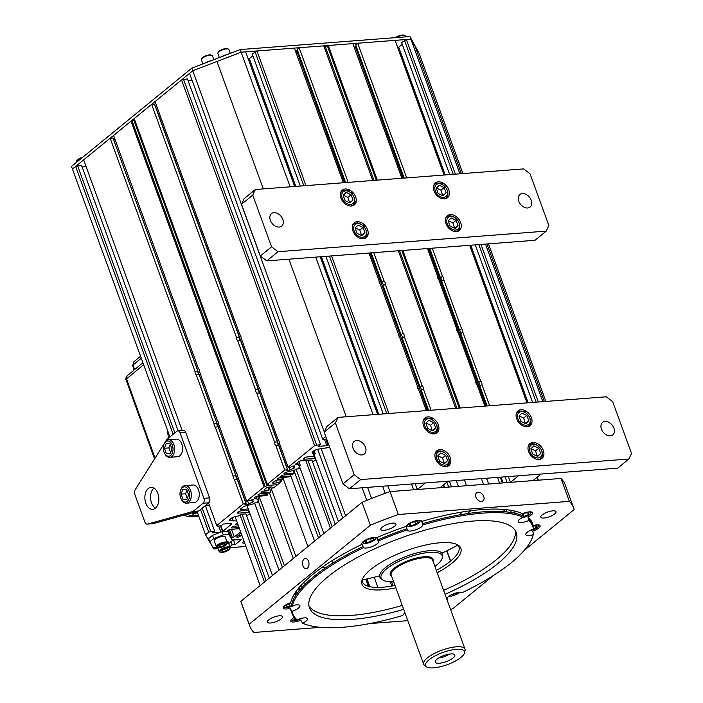 <?xml version="1.0" encoding="UTF-8"?>
<svg xmlns="http://www.w3.org/2000/svg" width="703" height="703" viewBox="0 0 703 703"><rect width="100%" height="100%" fill="white"/><g stroke="black" fill="none" stroke-linecap="round" stroke-linejoin="round"><path stroke-width="1.05" d="M434.893 566.425A32.523 10.158 160 0 0 436.756 564.992A32.523 10.158 160 0 0 442.328 557.813A32.523 10.158 160 0 0 422.125 553.428A32.523 10.158 160 0 0 386.562 568.85A32.523 10.158 160 0 0 382.309 579.65A32.523 10.158 160 0 0 393.539 581.478M432.943 561.073A22.733 7.1 160 0 0 424.094 556.758A22.733 7.1 160 0 0 398.452 565.274A22.733 7.1 160 0 0 391.589 576.126M382.309 579.65L381.07 578.674A33.375 10.422 -20 0 1 385.429 567.585A33.375 10.422 -20 0 1 421.923 551.767A33.375 10.422 -20 0 1 442.644 556.266L442.328 557.813M464.569 652.779L465.052 650.46A22.004 6.872 160 0 0 464.982 649.097A22.004 6.872 160 0 0 456.344 646.795A22.004 6.872 160 0 0 433.716 653.799A22.004 6.872 160 0 0 423.628 664.15A22.004 6.872 160 0 0 424.454 665.24L426.308 666.708A20.73 6.476 160 0 0 433.681 667.85A20.73 6.476 160 0 0 453.338 662.085A20.73 6.476 160 0 0 464.569 652.779A20.73 6.476 160 0 0 456.361 649.326A20.73 6.476 160 0 0 433.479 656.795A20.73 6.476 160 0 0 426.308 666.708M423.628 664.15L391.219 575.098A22.004 6.872 -20 0 1 401.308 564.755A22.004 6.872 -20 0 1 423.927 557.743A22.004 6.872 -20 0 1 432.573 560.045L464.982 649.097M439.322 663.237A10.413 3.251 160 0 0 450.816 659.484A10.413 3.251 160 0 0 454.419 654.511A10.413 3.251 160 0 0 450.72 653.931A10.413 3.251 160 0 0 440.843 656.83A10.413 3.251 160 0 0 435.201 661.505A10.413 3.251 160 0 0 439.322 663.237M438.927 657.859A7.707 2.408 -20 0 0 439.278 657.841A7.707 2.408 160 0 0 449.217 654.115M533.507 529.113A127.718 39.886 160 0 0 528.551 520.563L528.753 519.324A128.359 40.08 -20 0 1 533.753 527.944L533.507 529.113A8.251 2.575 160 0 0 525.774 534.658A8.251 2.575 160 0 0 529.016 535.519A8.251 2.575 160 0 0 533.226 534.658A127.718 39.886 160 0 1 462.161 592.699A8.251 2.575 160 0 0 455.834 593.051A8.251 2.575 160 0 0 448.532 596.548A8.251 2.575 160 0 0 447.152 598.877A8.251 2.575 160 0 0 447.53 599.343L447.231 598.042M523.111 517.215A127.718 39.886 160 0 0 422.863 524.921L422.503 523.726A128.359 40.08 -20 0 1 523.331 515.984L523.111 517.215A8.251 2.575 160 0 0 518.225 521.644A8.251 2.575 160 0 0 521.468 522.514A8.251 2.575 160 0 0 528.551 520.563M407.257 529.877A127.718 39.886 160 0 0 378.161 541.046L377.581 539.939A128.359 40.08 -20 0 1 406.923 528.682L407.257 529.877A8.251 2.575 160 0 0 407.309 530.167A8.251 2.575 160 0 0 413.118 530.616A8.251 2.575 160 0 0 421.431 526.855A8.251 2.575 160 0 0 422.863 524.921M363.539 547.69A127.718 39.886 160 0 0 292.474 605.731L291.508 604.949A128.359 40.08 -20 0 1 362.976 546.574L363.539 547.69A8.251 2.575 160 0 0 369.857 547.338A8.251 2.575 160 0 0 377.159 543.841A8.251 2.575 160 0 0 378.548 541.512A8.251 2.575 160 0 0 378.161 541.046M292.184 611.276A127.718 39.886 160 0 0 297.141 619.826L296.227 619.106A128.359 40.08 -20 0 1 291.227 610.476L292.184 611.276A8.251 2.575 160 0 0 299.926 605.731A8.251 2.575 160 0 0 296.684 604.87A8.251 2.575 160 0 0 292.474 605.731M294.39 617.322A8.251 2.575 160 0 0 290.77 621.118A8.251 2.575 160 0 0 294.012 621.979A8.251 2.575 160 0 0 300.822 620.151L302.58 623.166A8.251 2.575 160 0 0 307.466 618.745A8.251 2.575 160 0 0 304.223 617.875A8.251 2.575 160 0 0 297.141 619.826M302.58 623.166A127.718 39.886 160 0 0 402.837 615.468A8.251 2.575 160 0 1 404.269 613.534A8.251 2.575 160 0 1 405.007 612.981M446.959 599.589A127.718 39.886 160 0 0 447.53 599.343M403.68 609.352A110.02 34.359 -20 0 1 352.678 619.343A110.02 34.359 -20 0 1 309.461 607.823A110.02 34.359 -20 0 1 359.918 556.082A110.02 34.359 -20 0 1 473.022 521.046A110.02 34.359 -20 0 1 516.23 532.566A110.02 34.359 -20 0 1 445.034 594.299M402.257 605.424A110.02 34.359 160 0 1 351.245 615.415A110.02 34.359 -20 0 1 308.942 605.793M443.611 590.371A110.02 34.359 160 0 0 515.325 530.668M395.842 587.813A52.611 16.433 -20 0 1 382.643 589.773A52.611 16.433 -20 0 1 361.808 581.003A52.611 16.433 -20 0 1 390.306 557.382A52.611 16.433 -20 0 1 440.192 542.76A52.611 16.433 -20 0 1 458.892 545.669A52.611 16.433 -20 0 1 437.196 572.76M362.15 579.808A51.345 16.037 160 0 0 382.625 587.242A51.345 16.037 160 0 0 394.981 585.441M436.335 570.388A51.345 16.037 160 0 0 457.864 544.974M524.359 550.247L574.123 509.596A172.367 53.823 160 0 0 573.63 507.97A172.367 53.823 160 0 0 569.36 501.371L398.364 514.508A172.367 53.823 160 0 0 370.393 525.238L249.187 624.246A172.367 53.823 160 0 0 249.688 625.872A172.367 53.823 160 0 0 253.95 632.472L320.682 627.34M450.597 609.563A172.367 53.823 160 0 0 452.917 608.605L493.594 575.379M369.699 623.579L407.793 620.652M270.479 623.007A8.067 2.522 -20 0 1 267.316 622.164A8.067 2.522 -20 0 1 271.015 618.368A8.067 2.522 -20 0 1 279.302 615.802A8.067 2.522 -20 0 1 282.474 616.645A8.067 2.522 -20 0 1 278.775 620.441A8.067 2.522 -20 0 1 270.479 623.007M382.124 527.206A8.067 2.522 -20 0 1 390.253 523.533A8.067 2.522 -20 0 1 395.938 523.972A8.067 2.522 -20 0 1 394.576 526.248A8.067 2.522 -20 0 1 386.457 529.921A8.067 2.522 -20 0 1 380.771 529.491A8.067 2.522 -20 0 1 382.124 527.206M552.83 510.826A8.067 2.522 -20 0 1 556.003 511.679A8.067 2.522 -20 0 1 552.303 515.466A8.067 2.522 -20 0 1 544.008 518.041A8.067 2.522 -20 0 1 540.835 517.197A8.067 2.522 -20 0 1 544.535 513.401A8.067 2.522 -20 0 1 552.83 510.826M532.637 524.183A128.359 40.08 160 0 0 527.918 517.03A8.251 2.575 160 0 0 532.549 512.724A8.251 2.575 160 0 0 529.306 511.863A8.251 2.575 160 0 0 522.496 513.691A128.359 40.08 160 0 0 421.668 521.433A8.251 2.575 160 0 0 421.624 521.248A8.251 2.575 160 0 0 415.816 520.8A8.251 2.575 160 0 0 407.503 524.561A8.251 2.575 160 0 0 406.088 526.389A128.359 40.08 160 0 0 376.746 537.646A8.251 2.575 160 0 0 370.393 538.094A8.251 2.575 160 0 0 363.231 541.547A8.251 2.575 160 0 0 361.852 543.885A8.251 2.575 160 0 0 362.142 544.28A128.359 40.08 160 0 0 290.682 602.656A8.251 2.575 160 0 0 283.221 608.104A8.251 2.575 160 0 0 286.464 608.965A8.251 2.575 160 0 0 290.392 608.192A128.359 40.08 160 0 0 291.517 611.944M404.322 613.491A8.251 2.575 160 0 0 405.174 613.438M448.593 596.495A8.251 2.575 160 0 0 460.017 592.339M533.226 534.658L533.472 533.48L532.637 531.187A8.251 2.575 160 0 0 540.089 525.739A8.251 2.575 160 0 0 536.846 524.869A8.251 2.575 160 0 0 533.199 525.572M573.63 507.97L565.282 485.052A172.367 53.823 160 0 0 561.02 478.453L390.024 491.59A172.367 53.823 160 0 0 362.054 502.32L240.848 601.329A172.367 53.823 160 0 0 241.349 602.954L249.688 625.872M297.51 592.91A120.292 37.567 -20 0 1 295.796 591.847M362.054 502.32L370.393 525.238M390.024 491.59L398.364 514.508M240.848 601.329L249.187 624.246M561.02 478.453L569.36 501.371M483.769 496.503A5.132 3.638 50.8 0 0 476.564 492.829A5.132 3.638 50.8 0 0 475.852 497.109A5.132 3.638 50.8 0 0 483.058 500.782A5.132 3.638 50.8 0 0 483.769 496.503M461.985 514.464A5.132 3.638 -129.2 0 1 459.797 512.399M308.547 561.319A5.132 3.251 -94.4 0 0 305.348 558.498A5.132 3.251 -94.4 0 0 302.931 565.906A5.132 3.251 -94.4 0 0 306.13 568.736A5.132 3.251 -94.4 0 0 308.547 561.319M332.581 560.405A5.132 3.251 85.6 0 1 332.712 563.138M523.331 515.984L522.496 513.691M421.668 521.433L422.503 523.726M406.923 528.682L406.088 526.389M376.746 537.646L377.581 539.939M362.976 546.574L362.142 544.28M290.682 602.656L291.508 604.949M291.227 610.476L290.392 608.192M527.918 517.03L528.753 519.324M393.056 585.819L391.509 581.566M391.799 586.047L390.165 581.574M369.866 586.715L367.028 578.912M377.924 587.436L374.207 577.225M366.615 579.008L369.383 586.61M368.416 586.346L365.806 579.184M259.108 496.256L284.399 565.757L282.413 567.374L257.992 500.264M235.074 516.617L260.163 585.555L264.442 582.058L240.013 514.939M247.105 505.817L272.465 575.502L279.003 570.159L254.583 503.049M266.147 580.669L241.955 514.201M269.284 578.103L245.909 513.893L240.821 514.288L238.915 515.844L236.814 516.301A4.403 1.371 -20 0 0 231.015 518.524L230.417 519.016A4.403 1.371 -20 0 0 229.679 520.255A4.403 1.371 -20 0 0 230.566 520.712L236.639 520.932M295.884 556.381L270.629 486.986M307.914 546.547L282.773 477.46M293.318 558.472L269.469 492.926M411.563 483.998L413.663 489.771M449.366 481.098L451.467 486.871L448.672 487.082L446.871 482.144M423.311 489.033L417.274 489.499L415.174 483.726M443.057 485.263L443.857 487.451L434.63 488.163M321.13 448.532L345.595 515.765M296.06 469.165L320.48 536.284L318.494 537.9L293.784 470.008M299.469 466.379L323.89 533.498L330.436 528.155L305.796 460.465M317.677 449.243L342.739 518.102L338.459 521.6L314.03 454.49M444.621 487.399L443.663 484.771M466.528 485.711L464.419 479.938M458.4 486.335L456.3 480.562M483.506 484.411L481.397 478.638M537.118 477.319L538.164 480.211M537.277 477.196L538.366 480.193M533.788 480.035L533.972 480.536M500.272 477.188L502.373 482.961L499.569 483.172L497.469 477.399M516.406 481.88L507.188 482.592L505.079 476.819M533.63 480.167L527.725 481.01M506.907 511.951L506.072 509.666M314.549 541.125L290.269 474.42M488.647 484.015L486.546 478.242M510.554 510.273L511.389 512.566M305.533 583.85L305.322 583.262M302.202 587.269L301.367 584.975M299.021 587.646L299.847 589.94M299.241 590.669L298.415 588.376M503.137 482.899L501.028 477.126M450.623 561.012L446.897 550.783M450.474 561.135L446.73 550.862M299.153 590.784L298.318 588.49M332.132 526.767L307.94 460.298M335.269 524.201L311.904 459.99L300.585 460.86A1.468 0.457 -20 0 0 298.652 461.607L295.901 463.848A1.468 0.457 -20 0 0 295.655 464.261A1.468 0.457 -20 0 0 296.227 464.419L297.931 464.288L298.784 465.764L300.366 465.641L299.504 466.484M457.961 545.089A119.185 37.224 -20 0 1 441.932 553.164M431.774 557.743A119.185 37.224 -20 0 1 430.5 558.287M391.668 572.418A119.185 37.224 -20 0 1 390.35 572.822M379.62 575.845A119.185 37.224 -20 0 1 362.15 579.957M306.007 583.393A119.185 37.224 -20 0 1 303.388 582.866M504.842 509.543A119.185 37.224 -20 0 1 503.172 511.626M373.829 537.4A6.678 2.083 -20 0 1 375.525 538.893A6.678 2.083 -20 0 1 374.514 540.009A6.678 2.083 160 0 1 363.671 543.199L362.467 542.716A7.698 2.408 -20 0 1 362.203 542.584M364.013 540.967A6.678 2.083 160 0 0 363.671 543.199M367.361 539.526L364.576 541.802L366.588 542.672L371.369 541.275L374.145 539.008L372.142 538.129L367.361 539.526M376.254 537.479A7.698 2.408 -20 0 1 376.131 537.742L375.525 538.893M371.369 541.275L370.411 538.639M366.588 542.672L365.876 540.739M418.092 520.405A6.678 2.083 -20 0 1 419.788 521.898A6.678 2.083 -20 0 1 418.786 523.014A6.678 2.083 160 0 1 407.942 526.213L406.738 525.73A7.698 2.408 -20 0 1 406.475 525.598M408.285 523.981A6.678 2.083 160 0 0 407.942 526.213M411.624 522.54L408.847 524.807L410.851 525.686L415.64 524.289L418.417 522.021L416.413 521.143L411.624 522.54M420.517 520.484A7.698 2.408 -20 0 1 420.403 520.756L419.788 521.898M415.64 524.289L414.682 521.652M410.851 525.686L410.148 523.744M301.982 618.218A6.678 2.083 160 0 1 294.636 620.617A6.678 2.083 -20 0 1 292.597 620.433A6.678 2.083 -20 0 1 292.931 618.201M294.777 617.735L293.916 619.756L296.771 619.536M292.597 620.433L291.385 619.949A7.698 2.408 -20 0 1 291.121 619.818M294.443 605.213A6.678 2.083 160 0 1 287.088 607.612A6.678 2.083 -20 0 1 285.049 607.427A6.678 2.083 -20 0 1 285.392 605.195M290.805 602.998L286.815 604.932L286.376 606.742L290.295 606.443L292.202 605.511M285.049 607.427L283.845 606.944A7.698 2.408 -20 0 1 283.581 606.812M290.295 606.443L289.302 603.728M457.17 592.717A6.678 2.083 -20 0 1 451.018 594.958M529.016 511.889A6.678 2.083 -20 0 1 530.712 513.383A6.678 2.083 -20 0 1 522.092 517.724M523.19 516.784L528.471 514.596L528.92 512.777L525 513.076L522.68 514.201M531.442 511.969A7.698 2.408 -20 0 1 531.327 512.232L530.712 513.383M528.471 514.596L527.848 512.865M524.104 516.714L523.12 513.99M536.556 524.895A6.678 2.083 -20 0 1 538.252 526.389A6.678 2.083 -20 0 1 529.64 530.73M533.577 528.788L536.02 527.601L536.468 525.791L533.34 526.029M538.981 524.974A7.698 2.408 -20 0 1 538.867 525.246L538.252 526.389M536.02 527.601L535.387 525.87M245.936 546.477L230.197 547.681M229.872 546.679L232.095 544.869L235.206 544.623L241.226 539.711L232.218 539.957M218.088 548.612L213.774 548.946L205.531 534.737L208.738 532.109L200.522 509.526M231.533 529.394L234.248 536.864A1.468 0.457 -20 0 1 232.368 537.575L231.375 537.646M234.248 536.864L240.663 531.978M241.059 533.059L236.964 536.653A1.468 0.457 160 0 0 237.342 537.189L237.104 536.538M237.623 536.081L238.009 537.136L237.342 537.189M238.009 537.136A1.468 0.457 160 0 0 239.908 536.424L241.753 534.983M243.915 540.923L242.992 542.145A4.403 1.371 -20 0 0 242.781 542.857A4.403 1.371 -20 0 0 244.512 543.314L244.785 543.296M230.391 535.8L228.334 530.15M239.908 536.424L239.266 534.64M222.473 531.354L220.478 525.87M230.953 541.714L232.095 544.869M233.475 539.86L235.206 544.623M239.459 536.705L238.844 535.009M227.93 530.466L229.002 533.401M258.845 502.619L254.723 502.935L253.678 503.787L245.365 505.967A1.468 0.457 -20 0 0 243.431 506.705L240.681 508.954A1.468 0.457 -20 0 0 240.435 509.367A1.468 0.457 -20 0 0 241.015 509.526L240.778 508.875M248.247 508.963L241.015 509.526M248.721 510.264L241.191 510.844A2.566 0.8 160 0 0 238.545 511.661A2.566 0.8 160 0 0 237.368 512.865A2.566 0.8 160 0 0 238.379 513.137L249.134 512.311L249.873 513.594L248.774 514.491A1.468 0.457 160 0 1 246.841 515.237L246.41 515.264M237.974 524.587L235.98 524.702A1.468 0.457 160 0 1 235.69 524.13L236.155 523.753A1.468 0.457 -20 0 1 237.438 523.137M239.09 527.654L231.937 527.988A1.468 0.457 160 0 1 231.674 527.417L232.148 527.022A1.468 0.457 160 0 1 234.037 526.283L238.431 525.862M227.016 531.266A1.468 0.457 160 0 1 227.227 531.037L228.141 530.29A1.468 0.457 160 0 1 230.013 529.552L239.424 528.568M220.575 532.241L212.429 532.865L214.635 531.064L208.738 532.109M221.164 532.013L222.772 531.327L231.595 524.122L230.751 524.192L231.753 523.366L223.264 524.025L221.058 525.826L217.095 526.125L216.761 525.563L243.264 503.919L246.094 503.7L244.987 504.605L247.816 504.385L252.482 502.241L253.291 501.59L252.632 500.448L253.431 499.798L246.674 501.134L264.1 486.898L265.233 486.81L132.129 121.118L133.737 119.809L266.832 485.501L265.233 486.81M134.449 119.229L133.737 119.809L266.832 485.501L277.588 484.675L266.832 485.501L268.441 484.182L267.307 484.27L284.741 470.035L287.571 469.815L286.464 470.72L289.293 470.5L290.093 469.85L289.126 467.179M255.927 496.731L256.446 498.172L254.75 498.295A1.468 0.457 160 0 1 254.424 497.733L255.057 497.214A1.468 0.457 -20 0 1 256.938 496.476L266.912 495.483L267.79 494.763L258.423 495.264A1.468 0.457 -20 0 1 257.896 495.105A1.468 0.457 -20 0 1 258.142 494.692L258.265 494.587A1.468 0.457 -20 0 1 260.154 493.849L270.119 492.865L271.007 492.144L261.63 492.645A1.468 0.457 160 0 1 261.349 492.074L261.472 491.968A1.468 0.457 160 0 1 263.361 491.23L268.08 490.764L268.959 490.044L264.53 490.281A1.468 0.457 -20 0 1 264.003 490.123A1.468 0.457 -20 0 1 264.249 489.71L266.455 487.9A1.468 0.457 -20 0 1 268.388 487.161L271.789 486.898L272.448 488.031L273.581 487.944L281.595 481.397L276.595 482.961L275.699 480.483M256.446 498.172L257.307 499.648L258.889 499.525L258.027 500.36M258.3 501.125L257.052 501.968L258.563 501.854M246.568 504.482L113.772 140.161M248.669 510.273L249.873 513.594M257.755 496.397L258.889 499.525M257.307 499.648L256.208 496.634M254.75 498.295L254.512 497.654M115.125 139.704L113.965 140.152M249.134 512.311L248.396 510.29M232.148 517.786L233.326 521.02M235.98 524.702L235.751 524.078M231.937 527.988L231.718 527.373M173.131 434.269L75.643 166.426L72.435 169.045L169.924 436.888M197.06 511.459L205.531 534.737M264.1 486.898L131.004 121.206L113.57 135.442L198.378 368.451A3.664 2.32 85.6 0 1 199.634 371.905L217.447 420.833A3.664 2.32 85.6 0 1 218.703 424.287L236.507 473.216A3.664 2.32 85.6 0 1 237.763 476.669L246.674 501.134M196.225 374.69A3.664 2.32 85.6 0 1 194.968 371.237L110.16 138.227L112.99 138.016L197.798 371.026A3.664 2.32 -94.4 0 0 199.054 374.471L196.225 374.69L214.037 423.619A3.664 2.32 85.6 0 0 215.294 427.072L233.097 476.001A3.664 2.32 85.6 0 0 234.354 479.455L243.264 503.919M110.16 138.227L83.666 159.871L182.165 430.5M208.545 502.97L216.761 525.563M75.643 166.426L81.539 165.381L178.149 430.807M210.68 531.371L202.218 508.137M174.827 432.881L77.576 165.68M214.635 531.064L205.355 505.571M82.119 166.971L86.135 166.655M218.659 526.011L220.883 532.127M197.798 371.026L194.968 371.237M199.054 374.471L216.867 423.399A3.664 2.32 -94.4 0 0 218.123 426.853L235.927 475.782A3.664 2.32 -94.4 0 0 237.183 479.235L234.354 479.455M235.927 475.782L233.097 476.001M237.183 479.235L246.094 503.7M218.123 426.853L215.294 427.072M216.867 423.399L214.037 423.619M252.421 499.877L252.632 500.448M252.816 500.299L252.658 499.851M252.482 502.241L251.648 499.93M248.616 503.726L247.649 501.054M230.751 524.192L230.487 523.463M222.772 531.327L220.777 525.844M132.718 122.735L131.821 123.464M267.79 494.763L267.21 493.155M271.007 492.144L269.17 487.1M261.63 492.645L261.411 492.021M268.959 490.044L267.94 487.232M299.786 467.249L298.538 468.084L300.04 467.97M300.322 468.734L296.2 469.05L295.155 469.903L286.842 472.082A1.468 0.457 160 0 0 284.908 472.829L284.276 473.347A1.468 0.457 -20 0 0 284.03 473.76A1.468 0.457 -20 0 0 284.557 473.919L293.924 473.418L293.046 474.138L283.072 475.131A1.468 0.457 -20 0 0 281.191 475.869L281.068 475.966A1.468 0.457 -20 0 0 280.813 476.379A1.468 0.457 -20 0 0 281.341 476.537L290.717 476.045L289.829 476.766L279.864 477.75A1.468 0.457 160 0 0 277.984 478.488L277.852 478.594A1.468 0.457 160 0 0 278.133 479.165L282.571 478.928L281.692 479.648L276.973 480.114A1.468 0.457 -20 0 0 275.084 480.852L272.878 482.653A1.468 0.457 -20 0 0 272.632 483.075A1.468 0.457 -20 0 0 273.203 483.225L276.595 482.961M293.898 465.992L294.768 467.706L290.093 469.85M294.109 466.572L294.909 465.913L292.079 466.133L290.98 467.029L288.151 467.249L314.645 445.605L181.541 79.922L187.437 78.877L320.542 444.56L314.645 445.605M325.823 439.401L327.826 444.894L326.825 445.711L318.336 446.361L320.542 444.56M327.826 444.894L328.67 444.823L326.675 439.34M324.25 431.967L192.78 70.748L189.564 73.367L322.668 439.059L322.993 439.621L326.772 439.331M322.668 439.059L325.753 436.537M329.707 447.398L318.213 449.12A4.403 1.371 -20 0 0 313.441 451.194L312.844 451.686A4.403 1.371 -20 0 0 312.106 452.925A4.403 1.371 -20 0 0 313.837 453.391L315.129 453.584L313.222 455.14L314.241 455.061M312.396 461.361L312.826 461.335A1.468 0.457 160 0 0 314.759 460.588L315.858 459.692L315.12 458.409L304.364 459.235A2.566 0.8 -20 0 1 303.362 458.971A2.566 0.8 -20 0 1 304.54 457.758A2.566 0.8 -20 0 1 307.176 456.941L314.707 456.361M315.858 459.692L314.654 456.37M300.366 465.641L298.845 461.458M314.092 450.737L315.129 453.584M156.602 105.828L155.249 106.285M288.045 470.597L155.442 106.267M297.589 462.469L298.784 465.764M297.343 462.671L297.931 464.288M314.039 450.764L314.97 453.303M314.382 456.388L315.12 458.409M292.8 470.325L293.924 473.418M290.128 474.428L290.717 476.045M282.061 477.53L282.571 478.928M278.133 479.165L277.913 478.541M279.864 479.824L280.471 481.485M280.989 479.718L281.595 481.397M181.541 79.922L155.047 101.566L239.855 334.575A3.664 2.32 85.6 0 1 241.111 338.02L258.924 386.958A3.664 2.32 85.6 0 1 260.18 390.402L277.984 439.331A3.664 2.32 85.6 0 1 279.24 442.785L288.151 467.249M237.702 340.806A3.664 2.32 85.6 0 1 236.445 337.361L151.637 104.352L154.467 104.132L239.275 337.141A3.664 2.32 -94.4 0 0 240.531 340.586L237.702 340.806L255.514 389.743A3.664 2.32 85.6 0 0 256.771 393.188L274.574 442.117A3.664 2.32 85.6 0 0 275.831 445.57L284.741 470.035M267.307 484.27L134.211 118.587L151.637 104.352M294.662 186.497L245.655 51.846L241.129 52.189L192.78 70.748L191.822 68.129L71.478 166.426L72.435 169.045L192.78 70.748L216.955 61.469L263.335 188.905L216.955 61.469L241.129 52.189L290.137 186.84M288.915 259.187L346.271 416.756L288.915 259.187M239.275 337.141L236.445 337.361M240.531 340.586L258.344 389.524A3.664 2.32 -94.4 0 0 259.6 392.968L277.404 441.906A3.664 2.32 -94.4 0 0 278.66 445.351L275.831 445.57M277.404 441.906L274.574 442.117M278.66 445.351L287.571 469.815M259.6 392.968L256.771 393.188M258.344 389.524L255.514 389.743M294.135 465.975L294.293 466.414M293.125 466.054L293.968 468.365M316.578 444.867L183.474 79.175M188.017 80.467L192.033 80.151M324.558 439.507L326.825 445.711M297.079 51.908L296.06 52.303M377.599 414.357L320.252 256.78M315.726 257.131L373.073 414.7M373.759 252.676L383.97 280.743A3.664 2.592 -129.2 0 1 385.226 284.188L403.039 333.125A3.664 2.592 -129.2 0 1 404.295 336.57L422.108 385.508A3.664 2.592 -129.2 0 1 423.355 388.952L431.106 410.244M345.639 182.578L297.158 49.368L299.162 47.734L348.178 182.385M351.359 191.137L352.686 194.784M354.822 200.663L355.709 203.097M363.275 223.879L364.602 227.526M366.738 233.396L367.625 235.839M299.162 47.734L323.758 45.844L372.766 180.495M398.346 250.786L455.693 408.355M426.299 410.614L418.549 389.321A3.664 2.592 -129.2 0 1 417.292 385.877L399.48 336.939A3.664 2.592 -129.2 0 1 398.232 333.494L380.42 284.557A3.664 2.592 -129.2 0 1 379.163 281.112L368.943 253.045M300.295 186.067L252.236 54.008L256.973 50.976L305.981 185.627M331.57 255.918L388.917 413.487M256.973 50.976L294.355 48.103L343.363 182.754M357.546 221.726L358.073 223.167M245.655 51.846L294.785 186.488M377.722 414.348L320.366 256.771M428.575 410.438L421.352 390.587A3.664 2.592 50.8 0 0 420.095 387.142L402.292 338.213A3.664 2.592 50.8 0 0 401.035 334.76L383.223 285.831L385.226 284.188M383.223 285.831A3.664 2.592 50.8 0 0 381.966 282.378L383.97 280.743M421.352 390.587L423.355 388.952M402.292 338.213L404.295 336.57M420.095 387.142L422.108 385.508M381.966 282.378L371.228 252.869M401.035 334.76L403.039 333.125M419.287 391.351L426.466 410.596M400.227 338.978L418.689 389.708M381.158 286.596L399.62 337.326M369.119 253.027L380.56 284.943M295.418 51.038L343.539 182.745M255.04 51.714L303.837 185.794M329.426 256.077L386.773 413.645M383.232 413.918L325.876 256.349M295.814 186.409L249.328 58.683L252.878 55.783M378.75 414.269L321.403 256.692M248.3 58.762L249.328 58.683M344.672 182.657L296.71 50.888L297.483 50.256M427.6 410.517L370.253 252.939M323.96 46.424L325.217 46.328L374.014 180.399L325.217 46.328L327.475 46.152L376.281 180.223M399.594 250.69L456.95 408.258L399.594 250.69M355.595 47.417L354.576 47.804M449.7 174.59L401.633 42.532L406.378 39.5L455.386 174.151M480.975 244.442L538.322 402.011M406.378 39.5L410.904 39.148L415.025 46.257L461.405 173.685L415.025 46.257L419.146 53.358L462.899 173.571M542.848 401.659L485.501 244.09M459.911 173.799L410.904 39.148L419.146 53.358L409.954 36.53L410.904 39.148L241.129 52.189L240.18 49.57L409.954 36.53M487.091 405.947L479.868 386.096A3.664 2.592 50.8 0 0 478.611 382.652L460.808 333.714A3.664 2.592 50.8 0 0 459.551 330.269L441.739 281.332A3.664 2.592 50.8 0 0 440.482 277.887L442.486 276.244A3.664 2.592 -129.2 0 1 443.742 279.697L461.555 328.626A3.664 2.592 -129.2 0 1 462.811 332.08L480.624 381.008A3.664 2.592 -129.2 0 1 481.871 384.462L489.622 405.745M442.486 276.244L432.275 248.177M406.694 177.894L357.678 43.235L395.06 40.37L444.191 175.012M527.004 402.881L469.648 245.312M444.068 175.021L395.06 40.37M484.815 406.114L477.065 384.831A3.664 2.592 -129.2 0 1 475.808 381.377L457.996 332.449A3.664 2.592 -129.2 0 1 456.748 328.995L438.936 280.066A3.664 2.592 -129.2 0 1 437.679 276.613L427.459 248.546M460.228 408.004L402.872 250.435M377.291 180.153L328.283 45.493L352.871 43.604L401.879 178.263M404.445 40.238L453.242 174.318M478.822 244.6L536.178 402.178M475.281 244.872L532.637 402.45M528.155 402.793L470.799 245.224M445.219 174.933L398.733 47.206L402.283 44.307M486.986 243.976L544.342 401.545L486.986 243.976M441.739 281.332L443.742 279.697M439.674 282.096L439.076 280.453M479.868 386.096L481.871 384.462M460.808 333.714L462.811 332.08M478.611 382.652L480.624 381.008M440.482 277.887L429.744 248.37M404.155 178.087L355.674 44.878L357.678 43.235M459.551 330.269L461.555 328.626M477.803 386.861L477.205 385.218M458.743 334.479L458.136 332.835M427.635 248.537L484.982 406.106M353.934 46.539L402.054 178.246M527.118 402.872L469.771 245.303M329.013 47.514L328.002 47.593M401.861 250.514L459.208 408.083M486.116 406.018L428.768 248.449M403.188 178.158L355.226 46.398L355.999 45.765M488.48 243.862L545.836 401.431M444.92 174.95L401.905 56.758L401.325 57.242M527.856 402.81L470.509 245.242M191.822 68.129L240.18 49.57M227.517 54.43A7.338 2.294 160 0 0 221.348 56.794M211.111 60.722A7.338 2.294 160 0 0 204.942 63.094M82.603 157.34A5.132 1.599 -20 0 0 77.638 159.634A5.132 1.599 160 0 0 76.864 160.495L76.425 161.312A5.87 1.837 160 0 0 76.319 161.989L76.46 162.358M81.68 158.096A5.87 1.837 -20 0 0 77.312 160.328A5.87 1.837 160 0 0 76.425 161.312M405.64 36.864L405.306 35.95A5.87 1.837 160 0 0 404.796 35.493L403.935 35.15A5.132 1.599 160 0 0 395.596 37.611A5.132 1.599 -20 0 0 395.561 37.637M404.796 35.493A5.87 1.837 160 0 0 396.316 37.575M217.921 52.839A5.87 1.837 160 0 1 226.542 48.894A5.87 1.837 -20 0 1 228.334 49.052L227.473 48.7A5.132 1.599 -20 0 0 225.9 48.56A5.132 1.599 160 0 0 218.361 52.022L217.921 52.839A5.87 1.837 160 0 0 217.816 53.516L219.301 57.584M228.334 49.052A5.87 1.837 -20 0 1 228.844 49.509L230.259 53.375M201.506 59.14A5.87 1.837 160 0 1 210.127 55.185A5.87 1.837 -20 0 1 211.919 55.352L211.058 55.001A5.132 1.599 -20 0 0 209.494 54.86A5.132 1.599 160 0 0 201.946 58.323L201.506 59.14A5.87 1.837 160 0 0 201.41 59.817L202.886 63.885M211.919 55.352A5.87 1.837 -20 0 1 212.438 55.801L213.844 59.676M417.371 489.49L440.008 487.75L448.031 481.195L425.394 482.935L417.371 489.49L415.271 483.717M424.858 419.032L423.935 419.102L424.858 419.032M437.222 451.502L436.923 450.685M510.466 482.337L533.102 480.597L541.125 474.05L518.489 475.782L510.466 482.337L508.366 476.564M517.953 411.888L517.03 411.958L517.953 411.888M530.317 444.358L530.018 443.531M526.222 411.246L523.173 411.483M433.127 418.399L430.078 418.637M335.393 422.978L324.162 432.152L326.781 426.572L338.011 417.397L335.393 422.978L354.215 474.71L360.657 479.595L628.895 458.997L631.522 453.409L612.691 401.685L606.258 396.791L338.011 417.397M324.162 432.152L342.985 483.884L349.417 488.77L617.665 468.172L628.895 458.997M613.904 428.171A8.067 5.712 -129.2 0 1 612.779 434.902A8.067 5.712 -129.2 0 1 601.452 429.129A8.067 5.712 -129.2 0 1 602.568 422.406A8.067 5.712 -129.2 0 1 613.904 428.171M365.463 447.257A8.067 5.712 -129.2 0 1 364.339 453.98A8.067 5.712 -129.2 0 1 353.011 448.215A8.067 5.712 -129.2 0 1 354.136 441.484A8.067 5.712 -129.2 0 1 365.463 447.257M528.603 451.554A9.534 6.749 50.8 0 0 539.06 459.498A9.534 6.749 50.8 0 0 543.314 450.421A9.534 6.749 50.8 0 0 532.865 442.477A9.534 6.749 50.8 0 0 528.603 451.554M516.687 418.812A9.534 6.749 50.8 0 0 527.145 426.765A9.534 6.749 50.8 0 0 531.398 417.687A9.534 6.749 50.8 0 0 520.949 409.735A9.534 6.749 50.8 0 0 516.687 418.812M435.509 458.699A9.534 6.749 50.8 0 0 445.966 466.651A9.534 6.749 50.8 0 0 450.228 457.574A9.534 6.749 50.8 0 0 439.77 449.63A9.534 6.749 50.8 0 0 435.509 458.699M423.593 425.965A9.534 6.749 50.8 0 0 434.05 433.909A9.534 6.749 50.8 0 0 438.312 424.832A9.534 6.749 50.8 0 0 427.855 416.888A9.534 6.749 50.8 0 0 423.593 425.965M360.657 479.595L349.417 488.77M354.215 474.71L342.985 483.884M529.877 451.607A7.628 5.404 -129.2 0 1 533.278 444.34A7.628 5.404 -129.2 0 1 541.644 450.702A7.628 5.404 50.8 0 1 538.234 457.961A7.628 5.404 50.8 0 1 529.877 451.607M530.835 448.813L532.76 454.103L537.69 456.44L540.686 453.497L538.762 448.198L533.832 445.86L530.835 448.813M537.32 456.273L535.545 450.825L530.993 448.655M540.686 453.497L537.479 456.115M538.762 448.198L535.545 450.825M528.058 447.073A8.805 6.23 -129.2 0 1 534.728 444.103A8.805 6.23 -129.2 0 1 541.908 451.15A8.805 6.23 -129.2 0 1 538.217 459.507M436.783 458.751A7.628 5.404 -129.2 0 1 440.183 451.493A7.628 5.404 -129.2 0 1 448.549 457.846A7.628 5.404 50.8 0 1 445.148 465.114A7.628 5.404 50.8 0 1 436.783 458.751M437.741 455.957L439.665 461.256L444.595 463.593L447.591 460.641L445.667 455.351L440.737 453.013L437.741 455.957M434.964 454.226A8.805 6.23 -129.2 0 1 441.633 451.256A8.805 6.23 -129.2 0 1 448.813 458.303A8.805 6.23 -129.2 0 1 445.122 466.66M445.667 455.351L442.459 457.969L437.899 455.808M447.591 460.641L444.384 463.268L442.459 457.969M517.962 418.865A7.628 5.404 -129.2 0 1 521.362 411.606A7.628 5.404 -129.2 0 1 529.728 417.96A7.628 5.404 50.8 0 1 526.319 425.227A7.628 5.404 50.8 0 1 517.962 418.865M518.919 416.071L520.844 421.361L525.774 423.707L528.77 420.754L526.846 415.464L521.916 413.118L518.919 416.071M525.405 423.531L523.63 418.083L519.078 415.921M528.77 420.754L525.563 423.373M526.846 415.464L523.63 418.083M516.143 414.339A8.805 6.23 -129.2 0 1 522.812 411.369A8.805 6.23 -129.2 0 1 529.992 418.417A8.805 6.23 -129.2 0 1 526.301 426.774M424.867 426.018A7.628 5.404 -129.2 0 1 428.268 418.751A7.628 5.404 -129.2 0 1 436.633 425.113A7.628 5.404 50.8 0 1 433.233 432.371A7.628 5.404 50.8 0 1 424.867 426.018M425.825 423.224L427.749 428.514L432.679 430.86L435.675 427.907L433.751 422.617L428.821 420.271L425.825 423.224M432.31 430.684L430.544 425.236L425.983 423.065M435.675 427.907L432.468 430.526M433.751 422.617L430.544 425.236M423.048 421.484A8.805 6.23 -129.2 0 1 429.718 418.513A8.805 6.23 -129.2 0 1 436.897 425.57A8.805 6.23 -129.2 0 1 433.206 433.918M278.001 251.718L266.771 260.892L260.338 255.997L241.507 204.274L244.134 198.685L255.365 189.511L252.737 195.1L271.569 246.823L278.001 251.718L546.249 231.111L548.867 225.531L530.044 173.799L523.612 168.913L255.365 189.511M266.771 260.892L535.018 240.285L546.249 231.111M443.575 183.369L440.526 183.606M435.298 184.001L434.375 184.072M350.481 190.522L347.431 190.75M342.203 191.154L341.289 191.225M270.356 220.329A8.067 5.712 -129.2 0 1 271.481 213.607A8.067 5.712 -129.2 0 1 282.808 219.38A8.067 5.712 -129.2 0 1 281.692 226.102A8.067 5.712 -129.2 0 1 270.356 220.329M518.796 201.251A8.067 5.712 -129.2 0 1 519.921 194.52A8.067 5.712 -129.2 0 1 531.248 200.293A8.067 5.712 -129.2 0 1 530.132 207.025A8.067 5.712 -129.2 0 1 518.796 201.251M355.656 196.954A9.534 6.749 50.8 0 0 345.199 189.01A9.534 6.749 50.8 0 0 340.946 198.088A9.534 6.749 50.8 0 0 351.395 206.032A9.534 6.749 50.8 0 0 355.656 196.954M367.572 229.696A9.534 6.749 50.8 0 0 357.115 221.744A9.534 6.749 50.8 0 0 352.862 230.821A9.534 6.749 50.8 0 0 363.31 238.774A9.534 6.749 50.8 0 0 367.572 229.696M448.751 189.801A9.534 6.749 50.8 0 0 438.294 181.857A9.534 6.749 50.8 0 0 434.041 190.935A9.534 6.749 50.8 0 0 444.489 198.879A9.534 6.749 50.8 0 0 448.751 189.801M460.667 222.543A9.534 6.749 50.8 0 0 450.21 214.6A9.534 6.749 50.8 0 0 445.957 223.677A9.534 6.749 50.8 0 0 456.405 231.621A9.534 6.749 50.8 0 0 460.667 222.543M271.569 246.823L260.338 255.997M252.737 195.1L241.507 204.274M447.222 223.721A7.628 5.404 -129.2 0 1 450.632 216.462A7.628 5.404 -129.2 0 1 458.997 222.816A7.628 5.404 50.8 0 1 455.588 230.083A7.628 5.404 50.8 0 1 447.222 223.721M448.189 220.927L450.113 226.225L455.034 228.563L458.031 225.61L456.106 220.32L451.185 217.983L448.189 220.927M454.665 228.387L452.899 222.939L448.338 220.777M458.031 225.61L454.823 228.238M456.106 220.32L452.899 222.939M445.412 219.195A8.805 6.23 -129.2 0 1 452.073 216.225A8.805 6.23 -129.2 0 1 459.261 223.273A8.805 6.23 -129.2 0 1 455.57 231.63M354.127 230.874A7.628 5.404 -129.2 0 1 357.537 223.616A7.628 5.404 -129.2 0 1 365.903 229.969A7.628 5.404 50.8 0 1 362.493 237.227A7.628 5.404 50.8 0 1 354.127 230.874M355.094 228.08L357.019 233.37L361.94 235.716L364.936 232.763L363.012 227.473L358.091 225.127L355.094 228.08M361.57 235.54L359.804 230.092L355.243 227.921M364.936 232.763L361.729 235.382M363.012 227.473L359.804 230.092M352.317 226.348A8.805 6.23 -129.2 0 1 358.978 223.378A8.805 6.23 -129.2 0 1 366.166 230.426A8.805 6.23 -129.2 0 1 362.476 238.783M435.306 190.988A7.628 5.404 -129.2 0 1 438.716 183.72A7.628 5.404 -129.2 0 1 447.082 190.082A7.628 5.404 50.8 0 1 443.672 197.341A7.628 5.404 50.8 0 1 435.306 190.988M436.273 188.193L438.197 193.483L443.118 195.829L446.115 192.877L444.191 187.587L439.27 185.241L436.273 188.193M442.749 195.654L440.983 190.205L436.422 188.035M446.115 192.877L442.908 195.496M444.191 187.587L440.983 190.205M433.496 186.453A8.805 6.23 -129.2 0 1 440.157 183.483A8.805 6.23 -129.2 0 1 447.345 190.539A8.805 6.23 -129.2 0 1 443.655 198.887M342.212 198.132A7.628 5.404 -129.2 0 1 345.621 190.873A7.628 5.404 -129.2 0 1 353.987 197.235A7.628 5.404 50.8 0 1 350.577 204.494A7.628 5.404 50.8 0 1 342.212 198.132M343.178 195.337L345.103 200.636L350.024 202.974L353.02 200.021L351.096 194.731L346.175 192.394L343.178 195.337M349.655 202.798L347.888 197.358L343.328 195.188M353.02 200.021L349.813 202.649M351.096 194.731L347.888 197.358M340.401 193.606A8.805 6.23 -129.2 0 1 347.062 190.636A8.805 6.23 -129.2 0 1 354.25 197.684A8.805 6.23 -129.2 0 1 350.56 206.041M198.536 515.519L191.348 516.072L198.536 515.519M167.209 429.436L168.527 438.031L167.209 429.436M186.137 513.788L191.348 516.072L194.397 513.471L197.525 512.724M191.638 512.962L194.397 513.471A0.729 0.466 85.6 0 0 194.599 512.698L193.07 512.566M194.687 512.118L197.446 512.786L195.627 511.854M195.126 512.654L194.599 512.698M134.501 369.681L133.262 364.875L133.825 361.79L140.547 356.184M155.047 458.154L126.514 378.952L126.988 375.956L142.902 362.669M190.583 516.556L188.536 516.687L183.659 515.176M191.137 516.573L188.799 516.67M191.436 516.064L188.536 516.687A0.729 0.466 85.6 0 1 188.448 516.696M209.397 505.325L205.381 505.633M164.274 443.488L135.055 489.947A3.664 2.32 -94.4 0 0 134.765 494.253L144.906 522.118A3.664 2.32 -94.4 0 0 147.191 524.139A3.664 2.32 -94.4 0 0 147.472 524.087L153.131 523.656A3.664 2.32 85.6 0 1 152.85 523.7A3.664 2.32 85.6 0 1 152.56 523.7M153.131 523.656L198.712 511.002L208.747 502.803A3.664 2.32 85.6 0 0 209.556 497.891L185.724 432.415A3.664 2.32 85.6 0 0 183.439 430.403L177.78 430.834A3.664 2.32 -94.4 0 0 176.866 431.22L166.839 439.41L165.803 441.062M155.468 508.155A11.002 6.968 85.6 0 1 150.583 498.453A11.002 6.968 85.6 0 1 153.931 488.119M198.712 511.002L193.053 511.433L203.088 503.243A3.664 2.32 -94.4 0 0 203.896 498.33L180.065 432.855A3.664 2.32 -94.4 0 0 177.78 430.834M147.472 524.087L193.053 511.433M155.442 508.181A11.002 6.968 85.6 0 1 152.709 509.324A11.002 6.968 85.6 0 1 145.24 501.142A11.002 6.968 85.6 0 1 148.298 488.532A11.002 6.968 85.6 0 1 151.022 487.39A11.002 6.968 85.6 0 1 158.491 495.571A11.002 6.968 85.6 0 1 155.442 508.181M181.242 499.121A7.628 4.833 -94.4 0 1 180.68 497.856A7.628 4.833 85.6 0 1 180.574 490.378A7.628 4.833 85.6 0 1 184.74 486.836A7.628 4.833 85.6 0 1 189.019 491.037A7.628 4.833 -94.4 0 1 187.727 500.888A7.628 4.833 -94.4 0 1 181.242 499.121L181.594 499.763A8.805 5.571 -94.4 0 0 186.427 503.155A8.805 5.571 -94.4 0 0 190.566 490.439A8.805 5.571 85.6 0 0 185.082 485.597A8.805 5.571 85.6 0 0 180.82 489.683L180.574 490.378M181.075 494.095L183.008 499.385L186.778 499.736L188.624 494.798L186.699 489.508L182.921 489.156L181.075 494.095L185.61 493.743L187.288 498.365M183.008 499.385L187.024 499.077M186.936 490.176L185.61 493.743M185.082 485.597L193 484.991A8.805 5.571 85.6 0 1 198.483 489.833A8.805 5.571 85.6 0 1 194.344 502.54L186.427 503.155M164.564 453.286A7.628 4.833 -94.4 0 1 164.001 452.02A7.628 4.833 85.6 0 1 163.887 444.542A7.628 4.833 85.6 0 1 168.061 441.009A7.628 4.833 85.6 0 1 172.34 445.201A7.628 4.833 -94.4 0 1 171.049 455.052A7.628 4.833 -94.4 0 1 164.564 453.286L164.915 453.936A8.805 5.571 -94.4 0 0 169.748 457.319A8.805 5.571 -94.4 0 0 173.887 444.612A8.805 5.571 85.6 0 0 168.404 439.77A8.805 5.571 85.6 0 0 164.142 443.848L163.887 444.542M164.397 448.259L166.321 453.549L170.091 453.901L171.936 448.962L170.012 443.672L166.242 443.321L164.397 448.259L168.922 447.908L170.609 452.53M166.321 453.549L170.346 453.242M170.258 444.34L168.922 447.908M168.404 439.77L176.312 439.155A8.805 5.571 85.6 0 1 181.805 444.006A8.805 5.571 85.6 0 1 177.666 456.713L169.748 457.319M228.721 543.533L232.421 540.519L228.923 534.491L223.326 534.921L213.747 538.595L209.784 541.837L213.273 547.865L217.684 547.523M209.784 541.837L208.589 538.56L212.561 535.317L222.13 531.644L227.737 531.213L232.421 540.519M227.737 531.213L228.923 534.491M222.13 531.644L223.326 534.921M212.561 535.317L213.747 538.595M220.505 552.286A5.132 1.599 160 0 1 220.918 550.44A5.132 1.599 -20 0 1 226.858 547.945A5.132 1.599 -20 0 1 229.617 548.973A5.132 1.599 -20 0 1 228.844 549.834A5.132 1.599 160 0 1 220.505 552.286L219.644 551.943A5.87 1.837 160 0 1 219.134 551.486A5.87 1.837 160 0 1 220.118 549.825A5.87 1.837 -20 0 1 226.023 547.154A5.87 1.837 -20 0 1 230.162 547.47A5.87 1.837 -20 0 1 230.057 548.155L229.617 548.973M223.545 549.553L221.691 551.064L223.027 551.653L226.217 550.721L228.071 549.201L226.735 548.621L223.545 549.553M226.823 541.187A5.87 1.837 -20 0 1 228.097 541.802L230.162 547.47M217.71 547.47A5.132 1.599 160 0 1 218.123 545.616A5.132 1.599 -20 0 1 224.064 543.12A5.132 1.599 -20 0 1 226.823 544.148A5.132 1.599 -20 0 1 226.05 545.01A5.132 1.599 160 0 1 217.71 547.47L216.849 547.119A5.87 1.837 160 0 1 216.331 546.662A5.87 1.837 160 0 1 217.324 545.01A5.87 1.837 -20 0 1 223.229 542.329A5.87 1.837 -20 0 1 227.359 542.654A5.87 1.837 -20 0 1 227.262 543.331L226.823 544.148M220.751 544.728L218.897 546.24L220.232 546.829L223.422 545.897L225.276 544.386L223.941 543.797L220.751 544.728M216.331 546.662L214.266 540.994A5.87 1.837 -20 0 1 215.259 539.333A5.87 1.837 -20 0 1 221.164 536.661A5.87 1.837 -20 0 1 225.294 536.978L227.359 542.654M220.232 546.829L219.767 545.537M223.422 545.897L222.781 544.14M387.854 485.817L389.963 491.608M367.59 487.372L371.623 498.453M382.634 486.221L385.218 493.313M362.177 487.794L366.764 500.395M244.512 543.314L243.73 541.169M229.486 529.658L232.368 537.575M238.379 513.137L237.974 512.012M230.066 519.341L230.566 520.712M258.194 494.648L258.423 495.264M264.302 489.657L264.53 490.281M295.998 463.769L296.227 464.419M313.837 453.391L313.125 451.449M303.96 458.11L304.364 459.235M284.328 473.304L284.557 473.919M281.121 475.922L281.341 476.537M273.203 483.225L272.966 482.583M133.93 370.156L132.718 365.428A2.935 0.624 -14.4 0 1 133.262 364.875L141.277 358.187M154.572 458.918L126.057 379.769A2.935 0.931 -19.8 0 1 126.514 378.952L143.632 364.672M189.327 516.81L198.773 516.169L188.422 516.696M180.065 432.855L185.724 432.415M203.896 498.33L209.556 497.891M203.088 503.243L208.747 502.803M467.354 513.612L470.905 510.712M326.526 567.163L321.851 567.523M514.359 511.019L515.194 513.313M405.947 526.433L406.782 528.726M377.089 537.505L377.924 539.79M295.19 592.734L296.025 595.028M132.718 365.428L133.825 361.79M126.057 379.769C125.415 379.321 125.723 378.056 126.988 375.956M188.492 516.696L183.553 515.211M147.191 524.139L152.85 523.7M217.658 547.444L219.134 551.486"/></g></svg>
